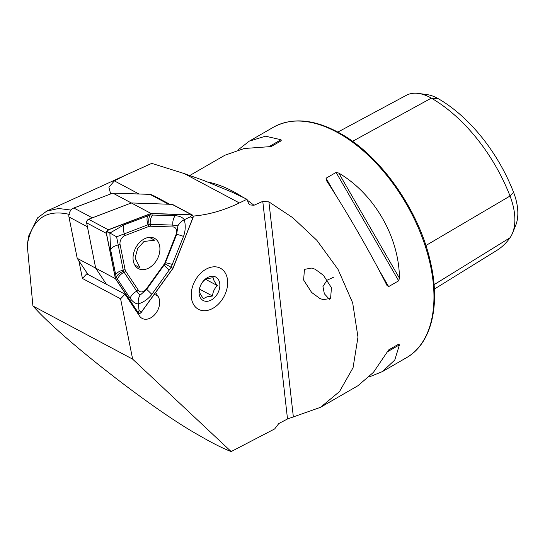 <?xml version="1.0" encoding="UTF-8"?>
<svg xmlns="http://www.w3.org/2000/svg" width="545" height="545" viewBox="0 0 545 545"><rect width="100%" height="100%" fill="white"/><g stroke="black" fill="none" stroke-linecap="round" stroke-linejoin="round"><path stroke-width="0.82" d="M329.384 299.273L324.35 293.782L322.953 286.507L327 280.253L333.826 277.098M319.779 298.428L311.617 292.433L303.613 280.007L304.457 269.366L311.842 268.038L315.269 269.305L323.43 275.3L331.442 287.726L330.59 298.36L323.205 299.696L319.779 298.428M132.646 359.141L231.169 451.567C222.776 448.365 212.012 442.935 198.884 435.271C154.528 410.76 64.058 340.502 34.376 307.523L32.911 305.99L132.646 359.141L120.595 298.81L82.411 278.461L86.764 273.815L124.948 294.164L139.486 315.957A13.972 9.905 118.1 0 0 142.163 318.416A13.972 9.905 118.1 0 0 156.142 312.898A13.972 9.905 118.1 0 0 157.982 296.221L155.557 292.583M211.739 308.92A23.285 16.507 118.1 0 0 227.061 288.237A23.285 16.507 118.1 0 0 220.398 268.222A23.285 16.507 118.1 0 0 207.154 268.617A23.285 16.507 118.1 0 0 191.833 289.3A23.285 16.507 118.1 0 0 198.496 309.322A23.285 16.507 118.1 0 0 211.739 308.92M386.95 285.382L388.626 286.616L398.674 280.818L399.444 278.168C399.11 236.986 374.265 193.959 338.772 173.078L336.095 172.424L326.046 178.222L326.278 180.293C345.966 210.295 370.811 253.33 386.95 285.382L387.093 285.648M369.19 376.949L382.399 371.601L394.757 360.061L399.444 344.856L398.674 344.147L388.626 349.951L373.427 372.371L357.956 385.717L320.562 407.299L287.515 418.962L278.795 423.547L274.666 428.929L231.169 451.567M193.128 216.093A172.983 122.618 118.1 0 0 239.371 202.951L246.987 199.266L248.425 203.006L249.787 204.906L253.977 205.261L262.772 201.371L268.896 201.875L292.842 217.768L316.87 240.331L338.002 269.353L352.669 302.857L357.97 337.083L353.058 367.718L339.549 391.514L320.562 407.299M246.987 199.266L232.197 192.215L204.028 180.572L184.217 173.562L151.762 163.371L123.879 175.946L114.368 180.872L138.995 194M78.882 260.803L82.411 278.461M69.624 214.458C45.944 208.858 31.821 219.049 27.25 245.032L32.911 305.99M153.853 196.002L153.922 195.819A172.983 122.618 -61.9 0 1 153.561 195.846M27.25 245.032L28.674 236.019L37.694 217.789L46.741 211.119L58.608 208.497L71.027 210.07M110.655 193.945L108.898 187.282L114.368 180.872M169.754 204.259L153.922 195.819M124.948 294.164L120.595 298.81M189.851 175.47L224.894 155.236L244.18 148.513L271.199 146.557L281.247 140.753L281.016 139.738L265.51 136.196L249.338 141.128L238.104 149.889M337.852 132.074L406.243 95.348A51.094 29.498 60 0 1 418.444 93.433L426.953 94.592A45.33 26.174 60 0 1 438.391 98.761A122.748 70.87 60 0 1 513.553 192.269L510.025 196.03L425.883 245.522M434.358 289.075L496.72 250.468A128.511 74.195 60 0 0 510.025 237.749A51.094 29.498 -120 0 0 512.491 233.199L515.74 225.249A45.33 26.174 -120 0 0 513.553 192.269M418.444 93.433A51.094 29.498 60 0 1 431.333 98.134A128.511 74.195 60 0 1 510.025 196.03A51.094 29.498 -120 0 1 512.491 233.199M388.612 349.958L398.674 344.147M169.318 204.246L151.551 194.776A6.656 4.714 118.1 0 0 150.011 194.374L112.842 193.107L73.841 208.013A6.656 4.714 118.1 0 0 69.93 211.658A6.656 4.714 118.1 0 0 68.956 216.958L77.22 258.316L95.688 268.154L106.479 284.327L95.688 268.154L115.404 278.665L138.198 312.837A2.664 1.887 118.1 0 0 138.709 313.3A2.664 1.887 118.1 0 0 141.366 312.265L173.024 268.344L192.95 217.85A2.664 1.887 118.1 0 0 192.358 215.003A2.664 1.887 118.1 0 0 191.738 214.839L151.026 213.456L108.305 229.779A2.664 1.887 118.1 0 0 107.576 230.215A2.664 1.887 118.1 0 0 106.35 233.355L115.404 278.665M77.22 258.316L88.004 274.482M68.956 216.958L87.425 226.795L95.688 268.154L86.641 222.851L106.35 233.355M112.842 193.107L131.318 202.951L92.316 217.85L73.841 208.013M170.02 204.62A6.656 4.714 118.1 0 0 168.48 204.212L131.318 202.951L151.026 213.456M107.617 230.31A2.527 1.792 118.1 0 0 106.452 233.301L115.499 278.584L138.287 312.741A2.527 1.792 118.1 0 0 141.291 312.203L172.942 268.297L192.855 217.83A2.527 1.792 118.1 0 0 191.711 214.968L151.013 213.585L108.312 229.901A2.527 1.792 118.1 0 0 107.617 230.31M151.708 266.049A17.168 12.167 118.1 0 0 159.821 250.898A17.168 12.167 118.1 0 0 154.555 238.342A17.168 12.167 118.1 0 0 141.264 240.924A17.168 12.167 118.1 0 0 133.15 256.082A17.168 12.167 118.1 0 0 138.41 268.637A17.168 12.167 118.1 0 0 151.708 266.049M192.358 215.003L172.642 204.498A2.664 1.887 118.1 0 0 172.029 204.334L131.318 202.951L88.597 219.274A2.664 1.887 118.1 0 0 87.868 219.71A2.664 1.887 118.1 0 0 86.641 222.851M148.662 226.543L124.962 235.597A6.656 4.714 118.1 0 0 120.077 244.541L125.098 269.68A6.656 4.714 118.1 0 0 125.779 271.39L138.43 290.349A6.656 4.714 118.1 0 0 146.333 288.932L163.902 264.563A6.656 4.714 118.1 0 0 165.012 262.533L176.062 234.52A6.656 4.714 118.1 0 0 173.044 226.986L150.461 226.223A6.656 4.714 118.1 0 0 148.662 226.543L148.015 224.738L116.589 236.796L118.204 244.971L120.077 244.541M110.574 249.46A9.98 5.327 -11.3 0 1 118.204 244.971L123.456 271.294L136.734 291.207L140.011 295.24L146.612 289.436L164.978 263.855L176.621 234.514L177.942 225.814C179.06 223.389 181.172 221.359 184.292 219.73C185.756 225.303 185.498 230.855 183.529 236.394L171.11 267.288L151.857 294.361C148.274 298.994 143.744 302.189 138.28 303.947C135.364 303.688 132.646 301.794 130.126 298.251L116.201 277.126L110.574 249.46L109.872 233.056L124.008 224.86L150.148 214.989L175.231 215.691C179.537 215.977 182.555 217.319 184.292 219.73L190.198 216.862L192.855 217.83M164.978 263.855L172.942 268.297M177.942 225.814L172.847 225.099L149.126 224.302C148.369 220.623 148.71 217.516 150.148 214.989L151.013 213.585M140.011 295.24C138.553 297.529 137.974 300.431 138.28 303.947L139.057 310.473L138.287 312.741M123.456 271.294C119.948 272.643 117.529 274.591 116.201 277.126L115.499 278.584M116.589 236.796L107.481 231.679L106.452 233.301M149.126 224.302L148.015 224.738A9.98 5.457 69.1 0 1 147.715 215.806M149.323 237.334L154.685 240.202L144.009 241.469L137.64 248.575L135.078 257.969L139.963 267.786L134.744 264.999M208.667 310.105A23.285 16.507 -61.9 0 1 191.241 294A23.285 16.507 -61.9 0 1 210.227 267.432A23.285 16.507 -61.9 0 1 227.653 283.536A23.285 16.507 -61.9 0 1 208.667 310.105M212.509 296.024C212.857 291.909 214.471 288.428 217.346 285.587C214.716 282.324 213.327 279.708 213.177 277.739L207.713 278.522L204.171 280.328C201.316 283.114 199.702 286.588 199.327 290.764C199.456 292.692 200.846 295.308 203.496 298.619L207.039 296.807L212.509 296.024L199.552 289.123M209.893 276.574A13.305 9.435 -61.9 0 1 219.853 285.778A13.305 9.435 -61.9 0 1 209.001 300.963A13.305 9.435 -61.9 0 1 199.041 291.759A13.305 9.435 -61.9 0 1 209.893 276.574M205.635 279.347L217.346 285.587M339.869 133.859A133.062 76.825 60 0 1 426.803 251.116A133.062 76.825 60 0 1 406.4 357.745C431.361 343.8 440.687 305.534 430.509 262.227C419.418 211.181 381.221 156.361 340.87 133.757C314.928 119.151 292.42 116.991 273.338 127.271A133.062 76.825 60 0 1 339.869 133.859M253.977 205.261A133.062 76.825 -120 0 0 247.389 200.308M242.886 197.242A133.062 76.825 -120 0 0 236.687 193.427A133.062 76.825 -120 0 0 207.911 182.023M184.217 173.562L239.371 202.951M262.772 201.371L287.515 418.962M268.896 201.875L293.36 416.993M438.391 98.761L431.333 98.134L352.54 141.339M510.025 237.749L434.058 284.688M388.626 286.616L378.264 268.671M336.408 196.173L326.046 178.222M398.674 280.818L336.095 172.424M399.444 278.168L338.772 173.078M386.95 352.07L399.444 344.856M281.016 139.738L268.522 146.952M154.33 294.273L157.982 296.221M168.48 204.212L150.011 194.374M88.597 219.274L108.305 229.779M172.029 204.334L191.738 214.839M136.958 312.169L138.198 312.837M190.198 216.862L191.711 214.968M139.057 310.473L141.291 312.203M107.481 231.679L108.312 229.901M124.008 224.86C123.013 227.251 123.115 230.228 124.314 233.791L124.962 235.597M152.641 214.921C150.747 217.475 149.957 220.609 150.257 224.336L150.461 226.223M175.231 215.691A9.98 6.649 91.9 0 0 172.847 225.099L173.044 226.986M183.529 236.394A9.98 1.117 21.5 0 0 176.621 234.514L176.062 234.52M172.472 264.414L165.012 262.533M169.427 269.986A9.98 1.322 35.8 0 1 164.181 265.061L163.902 264.563M151.857 294.361L146.333 288.932M130.126 298.251A9.98 6.581 146.3 0 1 136.734 291.207L138.43 290.349M117.475 279.292C118.578 276.356 120.779 274.006 124.083 272.241L125.779 271.39M115.595 274.598C117.039 272.514 119.587 271.022 123.225 270.109L125.098 269.68M406.4 357.745L382.399 371.601M273.338 127.271L249.338 141.128M46.741 211.119L123.422 176.151M137.163 312.476L138.709 313.3"/></g></svg>
